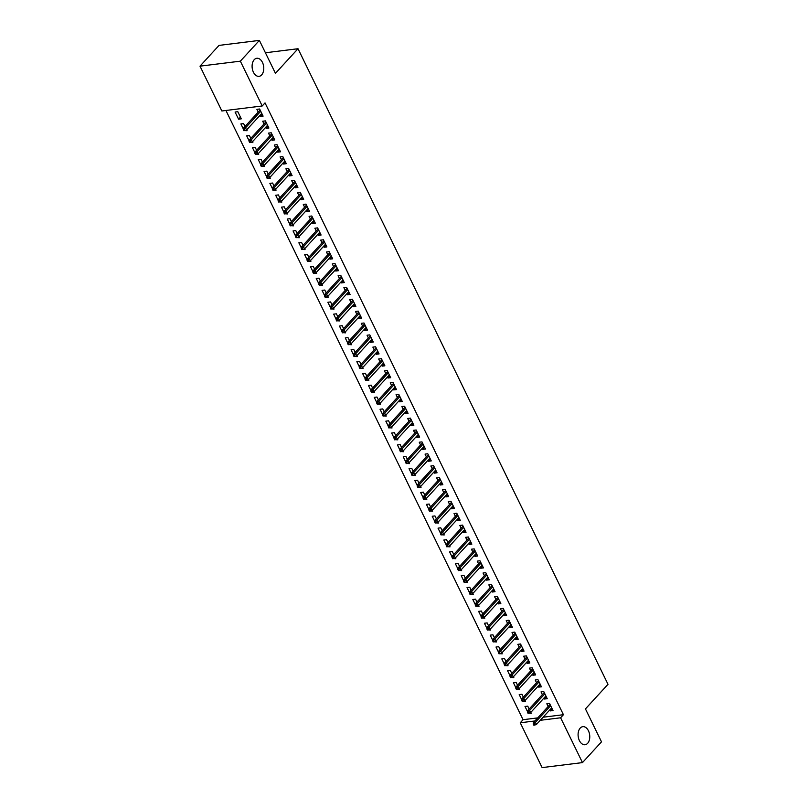 <?xml version="1.0" encoding="UTF-8"?>
<svg xmlns="http://www.w3.org/2000/svg" width="808" height="808" viewBox="0 0 808 808"><rect width="100%" height="100%" fill="white"/><g stroke="black" fill="none" stroke-linecap="round" stroke-linejoin="round"><path stroke-width="1.21" d="M261.641 74.912A9.1 5.777 -97.1 0 1 259.055 76.336A9.1 5.777 -97.1 0 1 252.651 70.215A9.1 5.777 -97.1 0 1 254.217 59.701A9.1 5.777 -97.1 0 1 256.813 58.277A9.1 5.777 -97.1 0 1 263.216 64.398A9.1 5.777 -97.1 0 1 261.641 74.912M587.638 743.31A9.1 5.777 -97.1 0 1 585.043 744.734A9.1 5.777 -97.1 0 1 578.639 738.603A9.1 5.777 -97.1 0 1 580.215 728.089A9.1 5.777 -97.1 0 1 582.81 726.665A9.1 5.777 -97.1 0 1 589.214 732.795A9.1 5.777 -97.1 0 1 587.638 743.31M225.927 110.474L523.069 719.706L520.251 722.776L534.906 720.968M221.857 110.979L200 66.155L240.35 61.166L262.216 105.979L221.857 110.979M240.35 61.166L259.388 40.4L219.029 45.4L200 66.155M259.388 40.4L275.447 73.336L298.011 48.722L608 684.305L585.447 708.909L601.505 741.845L582.467 762.601L542.117 767.6L520.251 722.776M298.011 48.722L265.418 52.762M244.773 130.603L247.086 130.724L246.662 129.866M243.37 129.038L240.875 123.927L243.602 123.584L245.016 126.482M268.054 126.3L266.175 128.361L268.902 128.018L265.418 120.887L262.691 121.22L264.024 123.957M266.175 128.361L265.68 127.341M256.378 154.379L258.681 154.5L258.267 153.641M254.964 152.813L252.48 147.702L255.197 147.369L256.611 150.258M279.659 150.076L277.77 152.136L280.497 151.793L277.013 144.662L274.286 145.006L275.629 147.743M277.77 152.136L277.275 151.116M267.973 178.154L270.276 178.275L269.862 177.417M266.569 176.588L264.075 171.478L266.802 171.144L268.216 174.043M291.254 173.851L289.365 175.912L292.092 175.578L288.618 168.438L285.891 168.781L287.224 171.518M289.365 175.912L288.87 174.892M279.568 201.929L281.871 202.05L281.457 201.192M278.164 200.364L275.669 195.253L278.396 194.92L279.81 197.819M302.849 197.637L300.96 199.687L303.687 199.354L300.212 192.223L297.485 192.556L298.819 195.294M300.96 199.687L300.465 198.677M291.163 225.705L293.476 225.836L293.051 224.977M289.759 224.149L287.264 219.039L289.991 218.695L291.405 221.594M314.443 221.412L312.565 223.473L315.292 223.129L311.807 215.999L309.08 216.332L310.413 219.069M312.565 223.473L312.06 222.453M302.768 249.49L305.071 249.611L304.646 248.753M301.354 247.925L298.859 242.814L301.586 242.481L303 245.369M326.048 245.188L324.159 247.248L326.886 246.905L323.402 239.774L320.675 240.117L322.008 242.855M324.159 247.248L323.665 246.228M314.363 273.266L316.665 273.387L316.251 272.528M312.949 271.7L310.464 266.589L313.191 266.256L314.595 269.145M337.643 268.963L335.754 271.023L338.481 270.69L335.007 263.549L332.28 263.893L333.613 266.63M335.754 271.023L335.259 270.003M325.957 297.041L328.26 297.162L327.846 296.304M324.553 295.476L322.059 290.365L324.786 290.032L326.2 292.93M349.238 292.738L347.349 294.799L350.076 294.466L346.602 287.335L343.875 287.668L345.208 290.405M347.349 294.799L346.854 293.789M337.552 320.816L339.865 320.938L339.441 320.079M336.148 319.261L333.654 314.15L336.381 313.807L337.794 316.706M360.833 316.524L358.944 318.574L361.671 318.241L358.196 311.11L355.469 311.444L356.803 314.181M358.944 318.574L358.449 317.564M349.157 344.602L351.46 344.723L351.036 343.865M347.743 343.036L345.248 337.926L347.975 337.582L349.389 340.481M372.438 340.299L370.549 342.36L373.276 342.016L369.791 334.886L367.064 335.219L368.397 337.956M370.549 342.36L370.054 341.34M360.752 368.377L363.055 368.499L362.641 367.64M359.338 366.812L356.853 361.701L359.58 361.368L360.984 364.256M384.032 364.075L382.144 366.135L384.871 365.802L381.386 358.661L378.659 359.005L380.002 361.742M382.144 366.135L381.649 365.115M372.347 392.153L374.649 392.274L374.235 391.415M370.943 390.587L368.448 385.477L371.175 385.143L372.589 388.042M395.627 387.85L393.738 389.911L396.465 389.577L392.991 382.436L390.264 382.78L391.597 385.517M393.738 389.911L393.244 388.901M383.941 415.928L386.254 416.049L385.83 415.191M382.538 414.373L380.043 409.262L382.77 408.919L384.184 411.817M407.222 411.636L405.333 413.686L408.06 413.353L404.586 406.222L401.859 406.555L403.192 409.292M405.333 413.686L404.838 412.676M395.546 439.704L397.849 439.835L397.425 438.976M394.132 438.148L391.638 433.038L394.365 432.694L395.779 435.593M418.827 435.411L416.938 437.471L419.665 437.128L416.181 429.997L413.454 430.331L414.787 433.068M416.938 437.471L416.443 436.451M407.141 463.489L409.444 463.61L409.03 462.752M405.727 461.924L403.243 456.813L405.969 456.48L407.373 459.368M430.422 459.186L428.533 461.247L431.26 460.903L427.775 453.773L425.048 454.116L426.392 456.853M428.533 461.247L428.038 460.227M418.736 487.264L421.039 487.386L420.625 486.527M417.332 485.699L414.837 480.588L417.564 480.255L418.978 483.154M442.016 482.962L440.128 485.022L442.855 484.689L439.38 477.548L436.653 477.892L437.986 480.629M440.128 485.022L439.633 484.002M430.331 511.04L432.634 511.161L432.219 510.303M428.927 509.474L426.432 504.364L429.159 504.03L430.573 506.929M453.611 506.737L451.723 508.798L454.45 508.464L450.975 501.334L448.248 501.667L449.581 504.404M451.723 508.798L451.228 507.788M441.925 534.815L444.238 534.947L443.814 534.088M440.522 533.26L438.027 528.149L440.754 527.806L442.168 530.705M465.206 530.523L463.327 532.583L466.054 532.24L462.57 525.109L459.843 525.442L461.176 528.18M463.327 532.583L462.822 531.563M453.53 558.601L455.833 558.722L455.409 557.863M452.116 557.035L449.622 551.925L452.349 551.581L453.763 554.48M476.811 554.298L474.922 556.359L477.649 556.015L474.165 548.885L471.438 549.218L472.781 551.965M474.922 556.359L474.427 555.338M465.125 582.376L467.428 582.497L467.014 581.639M463.711 580.811L461.227 575.7L463.954 575.367L465.368 578.255M488.406 578.074L486.517 580.134L489.244 579.801L485.77 572.66L483.043 573.003L484.376 575.74M486.517 580.134L486.022 579.114M476.72 606.151L479.023 606.273L478.609 605.414M475.316 604.586L472.821 599.475L475.548 599.142L476.962 602.041M500 601.849L498.112 603.909L500.839 603.576L497.364 596.445L494.637 596.779L495.971 599.516M498.112 603.909L497.617 602.899M488.315 629.927L490.628 630.048L490.204 629.19M486.911 628.371L484.416 623.261L487.143 622.918L488.557 625.816M511.595 625.634L509.717 627.685L512.434 627.351L508.959 620.221L506.232 620.554L507.565 623.291M509.717 627.685L509.212 626.675M499.92 653.712L502.223 653.834L501.798 652.975M498.506 652.147L496.011 647.036L498.738 646.693L500.152 649.592M523.2 649.41L521.312 651.47L524.038 651.127L520.554 643.996L517.827 644.33L519.16 647.067M521.312 651.47L520.817 650.45M511.514 677.488L513.817 677.609L513.403 676.75M510.101 675.922L507.616 670.812L510.343 670.478L511.747 673.367M534.795 673.185L532.906 675.246L535.633 674.902L532.149 667.772L529.432 668.115L530.765 670.852M532.906 675.246L532.411 674.226M523.109 701.263L525.412 701.384L524.998 700.526M521.705 699.698L519.211 694.587L521.938 694.254L523.352 697.153M546.39 696.961L544.501 699.021L547.228 698.688L543.754 691.547L541.027 691.89L542.36 694.628M544.501 699.021L544.006 698.001M523.069 719.706L537.734 717.888M543.087 717.221L563.428 714.706L265.034 102.909L262.216 105.979M552.187 708.848L550.298 710.909L553.025 710.575L549.551 703.445L546.824 703.778L548.157 706.515M550.298 710.909L549.804 709.899M528.907 713.151L531.21 713.272L530.795 712.414M527.503 711.585L525.008 706.475L527.735 706.141L529.149 709.04M540.592 685.073L538.704 687.133L541.431 686.8L537.956 679.659L535.229 680.003L536.562 682.74M538.704 687.133L538.209 686.113M517.312 689.375L519.615 689.497L519.201 688.638M515.908 687.81L513.413 682.699L516.14 682.366L517.554 685.255M528.998 661.298L527.109 663.358L529.836 663.014L526.351 655.884L523.624 656.227L524.968 658.964M527.109 663.358L526.614 662.338M505.717 665.6L508.02 665.721L507.606 664.863M504.303 664.035L501.819 658.924L504.546 658.591L505.949 661.479M517.403 637.522L515.514 639.582L518.241 639.239L514.757 632.109L512.03 632.442L513.363 635.179M515.514 639.582L515.019 638.562M494.122 641.815L496.425 641.946L496.001 641.087M492.708 640.259L490.214 635.149L492.941 634.805L494.355 637.704M505.798 613.747L503.909 615.797L506.636 615.464L503.162 608.333L500.435 608.666L501.768 611.404M503.909 615.797L503.414 614.787M482.517 618.039L484.83 618.16L484.406 617.302M481.114 616.474L478.619 611.363L481.346 611.03L482.76 613.928M494.203 589.961L492.314 592.022L495.041 591.688L491.567 584.548L488.84 584.891L490.173 587.628M492.314 592.022L491.82 591.001M470.923 594.264L473.225 594.385L472.811 593.526M469.519 592.698L467.024 587.588L469.751 587.254L471.165 590.153M482.608 566.186L480.72 568.246L483.447 567.903L479.962 560.772L477.235 561.116L478.578 563.853M480.72 568.246L480.225 567.226M459.328 570.488L461.631 570.61L461.216 569.751M457.914 568.923L455.429 563.812L458.156 563.479L459.56 566.368M471.014 542.41L469.125 544.471L471.852 544.127L468.367 536.997L465.64 537.33L466.974 540.067M469.125 544.471L468.63 543.451M447.733 546.713L450.036 546.834L449.612 545.976M446.319 545.148L443.824 540.037L446.551 539.693L447.965 542.592M459.409 518.635L457.52 520.685L460.247 520.352L456.772 513.221L454.046 513.555L455.379 516.292M457.52 520.685L457.025 519.675M436.128 522.928L438.441 523.049L438.017 522.19M434.724 521.372L432.229 516.261L434.957 515.918L436.37 518.817M447.814 494.849L445.925 496.91L448.652 496.577L445.178 489.436L442.451 489.779L443.784 492.516M445.925 496.91L445.43 495.9M424.533 499.152L426.836 499.273L426.422 498.415M423.129 497.587L420.635 492.476L423.362 492.143L424.776 495.041M436.219 471.074L434.33 473.135L437.057 472.801L433.583 465.661L430.856 466.004L432.189 468.741M434.33 473.135L433.835 472.114M412.939 475.377L415.241 475.498L414.827 474.639M411.524 473.811L409.04 468.701L411.767 468.367L413.171 471.256M424.624 447.299L422.736 449.359L425.462 449.016L421.978 441.885L419.251 442.218L420.584 444.966M422.736 449.359L422.241 448.339M401.344 451.601L403.647 451.723L403.222 450.864M399.93 450.036L397.435 444.925L400.162 444.582L401.576 447.481M413.019 423.523L411.141 425.584L413.868 425.24L410.383 418.11L407.656 418.443L408.989 421.18M411.141 425.584L410.636 424.564M389.739 427.816L392.052 427.937L391.627 427.089M388.335 426.26L385.84 421.15L388.567 420.806L389.981 423.705M401.424 399.738L399.536 401.798L402.263 401.465L398.788 394.334L396.061 394.668L397.395 397.405M399.536 401.798L399.041 400.788M378.144 404.04L380.447 404.162L380.033 403.303M376.74 402.475L374.245 397.364L376.972 397.031L378.386 399.93M389.83 375.962L387.941 378.023L390.668 377.69L387.194 370.549L384.467 370.892L385.8 373.629M387.941 378.023L387.446 377.003M366.549 380.265L368.852 380.386L368.438 379.528M365.145 378.7L362.651 373.589L365.378 373.256L366.792 376.144M378.235 352.187L376.346 354.247L379.073 353.904L375.589 346.773L372.862 347.117L374.205 349.854M376.346 354.247L375.851 353.227M354.954 356.49L357.257 356.611L356.833 355.752M353.54 354.924L351.046 349.814L353.773 349.48L355.187 352.369M366.63 328.412L364.751 330.472L367.478 330.129L363.994 322.998L361.267 323.331L362.6 326.068M364.751 330.472L364.246 329.452M343.349 332.704L345.662 332.835L345.238 331.977M341.946 331.149L339.451 326.038L342.178 325.695L343.592 328.593M355.035 304.636L353.147 306.686L355.874 306.353L352.399 299.223L349.672 299.556L351.005 302.293M353.147 306.686L352.652 305.676M331.755 308.929L334.058 309.05L333.643 308.191M330.351 307.363L327.856 302.263L330.583 301.919L331.997 304.818M343.44 280.851L341.552 282.911L344.279 282.578L340.804 275.437L338.077 275.781L339.411 278.518M341.552 282.911L341.057 281.891M320.16 285.153L322.463 285.274L322.049 284.416M318.756 283.588L316.261 278.477L318.988 278.144L320.402 281.043M331.846 257.075L329.957 259.136L332.684 258.792L329.199 251.662L326.472 252.005L327.816 254.742M329.957 259.136L329.462 258.116M308.565 261.378L310.868 261.499L310.454 260.641M307.151 259.812L304.666 254.702L307.394 254.368L308.797 257.257M320.251 233.3L318.362 235.36L321.089 235.017L317.605 227.886L314.878 228.22L316.211 230.957M318.362 235.36L317.867 234.34M296.97 237.602L299.273 237.724L298.849 236.865M295.556 236.037L293.062 230.926L295.789 230.583L297.203 233.482M308.646 209.524L306.757 211.575L309.484 211.242L306.01 204.111L303.283 204.444L304.616 207.181M306.757 211.575L306.262 210.565M285.365 213.817L287.678 213.938L287.254 213.08M283.962 212.262L281.467 207.151L284.194 206.808L285.608 209.706M297.051 185.739L295.162 187.799L297.889 187.466L294.415 180.336L291.688 180.669L293.021 183.406M295.162 187.799L294.668 186.789M273.771 190.042L276.073 190.163L275.659 189.304M272.367 188.476L269.872 183.366L272.599 183.032L274.013 185.931M285.456 161.964L283.568 164.024L286.295 163.691L282.81 156.55L280.083 156.893L281.426 159.631M283.568 164.024L283.073 163.004M262.176 166.266L264.479 166.387L264.065 165.529M260.762 164.701L258.277 159.59L261.004 159.257L262.408 162.145M273.861 138.188L271.973 140.249L274.7 139.905L271.215 132.775L268.488 133.118L269.821 135.855M271.973 140.249L271.478 139.228M250.581 142.491L252.884 142.612L252.46 141.754M249.167 140.925L246.672 135.815L249.399 135.471L250.813 138.37M262.257 114.413L260.368 116.473L263.095 116.13L259.62 108.999L256.894 109.332L258.227 112.07M260.368 116.473L259.873 115.453M238.562 119.17L241.289 118.837L237.804 111.696L235.078 112.039L238.562 119.17L240.441 117.109M563.428 714.706L560.611 717.787L582.467 762.601M540.269 720.302L560.611 717.787M550.046 704.455L533.462 722.544L535.421 722.302L550.652 705.697M534.3 723.827L533.209 723.968L533.795 725.15L534.886 725.018L534.3 723.827L535.421 722.302L536.472 724.443L551.692 707.838M533.462 722.544L533.209 723.968M534.886 725.018L536.472 724.443M544.249 692.567L527.664 710.656L529.624 710.414L544.855 693.809M528.503 711.939L527.412 712.08L527.998 713.262L529.089 713.131L528.503 711.939L529.624 710.414L530.674 712.555L545.895 695.951M527.664 710.656L527.412 712.08M529.089 713.131L530.674 712.555M538.451 680.679L521.867 698.769L523.826 698.526L539.057 681.922M522.705 700.051L521.615 700.183L522.2 701.374L523.291 701.243L522.705 700.051L523.826 698.526L524.877 700.667L540.097 684.063M521.867 698.769L521.615 700.183M523.291 701.243L524.877 700.667M532.654 668.792L516.07 686.881L518.029 686.638L533.25 670.034M516.908 688.163L515.817 688.295L516.403 689.487L517.494 689.355L516.908 688.163L518.029 686.638L519.069 688.77L534.3 672.165M516.07 686.881L515.817 688.295M517.494 689.355L519.069 688.77M526.846 656.904L510.272 674.993L512.232 674.741L527.452 658.136M511.111 676.276L510.02 676.407L510.595 677.599L511.686 677.468L511.111 676.276L512.232 674.741L513.272 676.882L528.503 660.277M510.272 674.993L510.02 676.407M511.686 677.468L513.272 676.882M521.049 645.016L504.465 663.095L506.434 662.853L521.655 646.249M505.313 664.388L504.222 664.519L504.798 665.711L505.889 665.57L505.313 664.388L506.434 662.853L507.474 664.994L522.705 648.39M504.465 663.095L504.222 664.519M505.889 665.57L507.474 664.994M515.251 633.129L498.667 651.208L500.637 650.965L515.857 634.361M499.516 652.5L498.425 652.632L499.001 653.824L500.091 653.682L499.516 652.5L500.637 650.965L501.677 653.106L516.898 636.502M498.667 651.208L498.425 652.632M500.091 653.682L501.677 653.106M509.454 621.231L492.87 639.32L494.839 639.077L510.06 622.473M493.718 640.613L492.627 640.744L493.203 641.936L494.294 641.794L493.718 640.613L494.839 639.077L495.88 641.219L511.1 624.614M492.87 639.32L492.627 640.744M494.294 641.794L495.88 641.219M503.657 609.343L487.072 627.432L489.032 627.19L504.263 610.585M487.921 628.715L486.83 628.856L487.406 630.048L488.497 629.907L487.921 628.715L489.032 627.19L490.082 629.331L505.303 612.727M487.072 627.432L486.83 628.856M488.497 629.907L490.082 629.331M497.859 597.455L481.275 615.545L483.234 615.302L498.465 598.698M482.113 616.827L481.023 616.969L481.608 618.15L482.699 618.019L482.113 616.827L483.234 615.302L484.285 617.443L499.506 600.839M481.275 615.545L481.023 616.969M482.699 618.019L484.285 617.443M492.062 585.568L475.478 603.657L477.437 603.414L492.668 586.81M476.316 604.94L475.225 605.081L475.811 606.263L476.902 606.131L476.316 604.94L477.437 603.414L478.488 605.556L493.708 588.951M475.478 603.657L475.225 605.081M476.902 606.131L478.488 605.556M486.264 573.68L469.68 591.769L471.64 591.527L486.86 574.922M470.519 593.052L469.428 593.183L470.014 594.375L471.104 594.244L470.519 593.052L471.64 591.527L472.68 593.668L487.911 577.063M469.68 591.769L469.428 593.183M471.104 594.244L472.68 593.668M480.467 561.792L463.883 579.881L465.842 579.639L481.063 563.035M464.721 581.164L463.63 581.295L464.206 582.487L465.297 582.356L464.721 581.164L465.842 579.639L466.883 581.77L482.113 565.166M463.883 579.881L463.63 581.295M465.297 582.356L466.883 581.77M474.66 549.905L458.086 567.994L460.045 567.741L475.266 551.137M458.924 569.276L457.833 569.408L458.409 570.6L459.5 570.468L458.924 569.276L460.045 567.741L461.085 569.882L476.316 553.278M458.086 567.994L457.833 569.408M459.5 570.468L461.085 569.882M468.862 538.017L452.278 556.096L454.248 555.854L469.468 539.249M453.126 557.389L452.036 557.52L452.611 558.712L453.702 558.57L453.126 557.389L454.248 555.854L455.288 557.995L470.509 541.39M452.278 556.096L452.036 557.52M453.702 558.57L455.288 557.995M463.065 526.119L446.481 544.208L448.45 543.966L463.671 527.361M447.329 545.501L446.238 545.632L446.814 546.824L447.905 546.683L447.329 545.501L448.45 543.966L449.49 546.107L464.711 529.503M446.481 544.208L446.238 545.632M447.905 546.683L449.49 546.107M457.267 514.231L440.683 532.32L442.653 532.078L457.873 515.474M441.532 533.613L440.441 533.745L441.017 534.936L442.107 534.795L441.532 533.613L442.653 532.078L443.693 534.219L458.914 517.615M440.683 532.32L440.441 533.745M442.107 534.795L443.693 534.219M451.47 502.344L434.886 520.433L436.845 520.19L452.076 503.586M435.724 521.715L434.633 521.857L435.219 523.039L436.31 522.907L435.724 521.715L436.845 520.19L437.896 522.332L453.116 505.727M434.886 520.433L434.633 521.857M436.31 522.907L437.896 522.332M445.673 490.456L429.088 508.545L431.048 508.303L446.279 491.698M429.927 509.828L428.836 509.969L429.422 511.151L430.512 511.02L429.927 509.828L431.048 508.303L432.098 510.444L447.319 493.839M429.088 508.545L428.836 509.969M430.512 511.02L432.098 510.444M439.875 478.568L423.291 496.657L425.25 496.415L440.481 479.811M424.129 497.94L423.038 498.082L423.624 499.263L424.715 499.132L424.129 497.94L425.25 496.415L426.301 498.556L441.522 481.952M423.291 496.657L423.038 498.082M424.715 499.132L426.301 498.556M434.078 466.681L417.494 484.77L419.453 484.527L434.674 467.923M418.332 486.052L417.241 486.184L417.827 487.375L418.918 487.244L418.332 486.052L419.453 484.527L420.493 486.669L435.724 470.054M417.494 484.77L417.241 486.184M418.918 487.244L420.493 486.669M428.27 454.793L411.696 472.882L413.656 472.64L428.876 456.025M412.534 474.165L411.444 474.296L412.019 475.488L413.11 475.356L412.534 474.165L413.656 472.64L414.696 474.771L429.927 458.166M411.696 472.882L411.444 474.296M413.11 475.356L414.696 474.771M422.473 442.905L405.889 460.984L407.858 460.742L423.079 444.137M406.737 462.277L405.646 462.408L406.222 463.6L407.313 463.469L406.737 462.277L407.858 460.742L408.899 462.883L424.129 446.279M405.889 460.984L405.646 462.408M407.313 463.469L408.899 462.883M416.675 431.017L400.091 449.096L402.061 448.854L417.281 432.25M400.94 450.389L399.849 450.521L400.425 451.712L401.515 451.571L400.94 450.389L402.061 448.854L403.101 450.995L418.322 434.391M400.091 449.096L399.849 450.521M401.515 451.571L403.101 450.995M410.878 419.12L394.294 437.209L396.263 436.966L411.484 420.362M395.142 438.502L394.051 438.633L394.627 439.825L395.718 439.683L395.142 438.502L396.263 436.966L397.304 439.108L412.524 422.503M394.294 437.209L394.051 438.633M395.718 439.683L397.304 439.108M405.081 407.232L388.496 425.321L390.466 425.079L405.687 408.474M389.345 426.604L388.254 426.745L388.83 427.937L389.921 427.796L389.345 426.604L390.466 425.079L391.506 427.22L406.727 410.615M388.496 425.321L388.254 426.745M389.921 427.796L391.506 427.22M399.283 395.344L382.699 413.433L384.659 413.191L399.889 396.587M383.537 414.716L382.447 414.858L383.032 416.039L384.123 415.908L383.537 414.716L384.659 413.191L385.709 415.332L400.93 398.728M382.699 413.433L382.447 414.858M384.123 415.908L385.709 415.332M393.486 383.457L376.902 401.546L378.861 401.303L394.092 384.699M377.74 402.828L376.649 402.97L377.235 404.151L378.326 404.02L377.74 402.828L378.861 401.303L379.911 403.445L395.132 386.84M376.902 401.546L376.649 402.97M378.326 404.02L379.911 403.445M387.689 371.569L371.104 389.658L373.064 389.416L388.284 372.811M371.943 390.941L370.852 391.082L371.438 392.264L372.528 392.132L371.943 390.941L373.064 389.416L374.114 391.557L389.335 374.952M371.104 389.658L370.852 391.082M372.528 392.132L374.114 391.557M381.891 359.681L365.307 377.77L367.266 377.528L382.487 360.924M366.145 379.053L365.054 379.184L365.63 380.376L366.721 380.245L366.145 379.053L367.266 377.528L368.307 379.669L383.537 363.055M365.307 377.77L365.054 379.184M366.721 380.245L368.307 379.669M376.084 347.794L359.51 365.883L361.469 365.64L376.69 349.026M360.348 367.165L359.257 367.297L359.833 368.488L360.924 368.357L360.348 367.165L361.469 365.64L362.509 367.771L377.74 351.167M359.51 365.883L359.257 367.297M360.924 368.357L362.509 367.771M370.286 335.906L353.702 353.985L355.671 353.742L370.892 337.138M354.55 355.278L353.46 355.409L354.035 356.601L355.126 356.469L354.55 355.278L355.671 353.742L356.712 355.884L371.933 339.279M353.702 353.985L353.46 355.409M355.126 356.469L356.712 355.884M364.489 324.018L347.905 342.097L349.874 341.855L365.095 325.25M348.753 343.39L347.662 343.521L348.238 344.713L349.329 344.572L348.753 343.39L349.874 341.855L350.914 343.996L366.135 327.392M347.905 342.097L347.662 343.521M349.329 344.572L350.914 343.996M358.691 312.12L342.107 330.209L344.077 329.967L359.297 313.363M342.956 331.502L341.865 331.634L342.441 332.825L343.531 332.684L342.956 331.502L344.077 329.967L345.117 332.108L360.338 315.504M342.107 330.209L341.865 331.634M343.531 332.684L345.117 332.108M352.894 300.233L336.31 318.322L338.269 318.079L353.5 301.475M337.148 319.604L336.057 319.746L336.643 320.938L337.734 320.796L337.148 319.604L338.269 318.079L339.32 320.221L354.54 303.616M336.31 318.322L336.057 319.746M337.734 320.796L339.32 320.221M347.097 288.345L330.512 306.434L332.472 306.192L347.703 289.587M331.351 307.717L330.26 307.858L330.846 309.04L331.936 308.909L331.351 307.717L332.472 306.192L333.522 308.333L348.743 291.728M330.512 306.434L330.26 307.858M331.936 308.909L333.522 308.333M341.299 276.457L324.715 294.546L326.674 294.304L341.905 277.7M325.553 295.829L324.462 295.97L325.048 297.152L326.139 297.021L325.553 295.829L326.674 294.304L327.725 296.445L342.946 279.841M324.715 294.546L324.462 295.97M326.139 297.021L327.725 296.445M335.502 264.57L318.918 282.659L320.877 282.416L336.098 265.812M319.756 283.941L318.665 284.073L319.251 285.264L320.342 285.133L319.756 283.941L320.877 282.416L321.917 284.557L337.148 267.953M318.918 282.659L318.665 284.073M320.342 285.133L321.917 284.557M329.694 252.682L313.12 270.771L315.08 270.529L330.3 253.924M313.959 272.054L312.868 272.185L313.443 273.377L314.534 273.245L313.959 272.054L315.08 270.529L316.12 272.66L331.351 256.055M313.12 270.771L312.868 272.185M314.534 273.245L316.12 272.66M323.897 240.794L307.313 258.883L309.282 258.631L324.503 242.026M308.161 260.166L307.07 260.297L307.646 261.489L308.737 261.358L308.161 260.166L309.282 258.631L310.322 260.772L325.553 244.167M307.313 258.883L307.07 260.297M308.737 261.358L310.322 260.772M318.099 228.906L301.515 246.985L303.485 246.743L318.706 230.139M302.364 248.278L301.273 248.409L301.849 249.601L302.939 249.46L302.364 248.278L303.485 246.743L304.525 248.884L319.746 232.28M301.515 246.985L301.273 248.409M302.939 249.46L304.525 248.884M312.302 217.019L295.718 235.098L297.687 234.855L312.908 218.251M296.566 236.391L295.476 236.522L296.051 237.714L297.142 237.572L296.566 236.391L297.687 234.855L298.728 236.996L313.948 220.392M295.718 235.098L295.476 236.522M297.142 237.572L298.728 236.996M306.505 205.121L289.921 223.21L291.89 222.968L307.111 206.363M290.769 224.503L289.678 224.634L290.254 225.826L291.345 225.684L290.769 224.503L291.89 222.968L292.93 225.109L308.151 208.504M289.921 223.21L289.678 224.634M291.345 225.684L292.93 225.109M300.707 193.233L284.123 211.322L286.082 211.08L301.313 194.476M284.961 212.605L283.871 212.746L284.456 213.938L285.547 213.797L284.961 212.605L286.082 211.08L287.133 213.221L302.354 196.617M284.123 211.322L283.871 212.746M285.547 213.797L287.133 213.221M294.91 181.346L278.326 199.435L280.285 199.192L295.516 182.588M279.164 200.717L278.073 200.859L278.659 202.04L279.75 201.909L279.164 200.717L280.285 199.192L281.336 201.333L296.556 184.729M278.326 199.435L278.073 200.859M279.75 201.909L281.336 201.333M289.113 169.458L272.528 187.547L274.488 187.304L289.719 170.7M273.367 188.83L272.276 188.971L272.862 190.153L273.952 190.021L273.367 188.83L274.488 187.304L275.538 189.446L290.759 172.841M272.528 187.547L272.276 188.971M273.952 190.021L275.538 189.446M283.315 157.57L266.731 175.659L268.69 175.417L283.911 158.812M267.569 176.942L266.478 177.073L267.064 178.265L268.145 178.134L267.569 176.942L268.69 175.417L269.731 177.558L284.961 160.954M266.731 175.659L266.478 177.073M268.145 178.134L269.731 177.558M277.508 145.682L260.934 163.772L262.893 163.529L278.114 146.925M261.772 165.054L260.681 165.186L261.257 166.377L262.348 166.246L261.772 165.054L262.893 163.529L263.933 165.66L279.164 149.056M260.934 163.772L260.681 165.186M262.348 166.246L263.933 165.66M271.71 133.795L255.126 151.884L257.096 151.631L272.316 135.027M255.974 153.167L254.884 153.298L255.459 154.49L256.55 154.358L255.974 153.167L257.096 151.631L258.136 153.773L273.367 137.168M255.126 151.884L254.884 153.298M256.55 154.358L258.136 153.773M265.913 121.907L249.329 139.986L251.298 139.744L266.519 123.139M250.177 141.279L249.086 141.41L249.662 142.602L250.753 142.461L250.177 141.279L251.298 139.744L252.338 141.885L267.559 125.28M249.329 139.986L249.086 141.41M250.753 142.461L252.338 141.885M260.115 110.009L243.531 128.098L245.501 127.856L260.721 111.252M244.38 129.391L243.289 129.522L243.864 130.714L244.955 130.573L244.38 129.391L245.501 127.856L246.541 129.997L261.762 113.393M243.531 128.098L243.289 129.522M244.955 130.573L246.541 129.997"/></g></svg>
